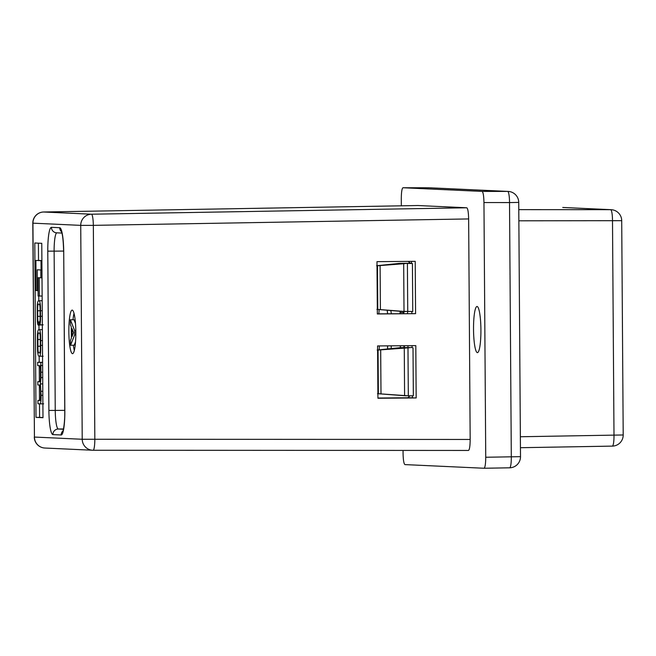 <?xml version="1.0" encoding="UTF-8"?>
<svg xmlns="http://www.w3.org/2000/svg" width="656" height="656" viewBox="0 0 656 656"><rect width="100%" height="100%" fill="white"/><g stroke="black" fill="none" stroke-linecap="round" stroke-linejoin="round"><path stroke-width="0.98" d="M400.094 311.28L400.103 312.494L403.694 312.469L403.686 311.452M399.93 313.658L400.103 312.494M403.694 312.469L403.514 313.625M403.899 345.728L400.316 345.753M400.34 345.925L400.349 347.647M403.94 347.598L403.924 345.892M387.696 345.86A10.316 10.184 92.6 0 0 387.745 348.869M387.639 345.86A10.316 10.184 92.6 0 0 387.688 348.877M407.975 347.565A10.316 10.184 92.6 0 0 407.876 345.696M407.368 313.593A10.316 10.184 92.6 0 0 407.704 311.534M378.692 313.83A10.316 10.184 92.6 0 0 378.938 309.583M379.045 349.73A10.316 10.184 92.6 0 0 379.201 345.933M404.235 345.72A6.683 6.601 -87.4 0 1 404.383 347.598M404.112 311.469A6.683 6.601 -87.4 0 1 403.555 313.625M409.893 395.806A36.621 36.154 92.6 0 0 407.876 397.766M408.221 261.4A36.621 36.154 92.6 0 0 410.402 263.253M387.319 310.255A10.316 10.184 92.6 0 0 387.704 313.757M391.575 313.724A6.683 6.601 -87.4 0 1 390.951 310.55M391.329 348.516A6.683 6.601 -87.4 0 1 391.337 345.827M387.376 310.263A10.316 10.184 92.6 0 0 387.762 313.757M408.278 261.391A36.621 36.154 92.6 0 0 410.459 263.245M409.959 395.806A36.621 36.154 92.6 0 0 407.942 397.766M477.06 306.483A23.075 3.69 -90.5 0 0 477.027 306.483A23.075 3.69 -90.5 0 0 473.534 329.484A23.075 3.69 -90.5 0 0 477.379 352.625A23.075 3.69 -90.5 0 0 477.412 352.625A23.075 3.69 -90.5 0 0 480.914 329.624A23.075 3.69 -90.5 0 0 477.06 306.483M377.905 393.698L378.364 393.723L378.053 350.058L409.779 347.729M377.602 350.042L378.053 350.058M377.799 378.405L377.708 365.326M407.983 347.86L408.319 395.822L413.346 395.781L413.009 347.819M377.184 350.017L400.529 347.631L405.933 347.877M412.091 347.532L400.529 347.631M376.593 265.729L399.939 263.335L411.501 263.236M399.939 263.335L412.419 263.532L412.755 311.485L400.275 311.297L376.897 309.386M403.055 450.418L403.071 453.444C403.235 460.127 403.85 463.841 404.924 464.596L484.038 468.253C485.104 467.597 485.67 463.931 485.735 457.257L483.956 202.556C483.8 195.873 483.177 192.159 482.111 191.404L507.678 191.413L428.63 187.764A11.078 1.673 -90 0 0 428.614 187.764A11.078 1.673 -90 0 0 428.606 187.764L402.989 187.747L482.111 191.404M484.079 468.253L509.605 467.81A11.078 1.861 -91 0 0 509.622 467.81A11.078 1.861 -91 0 0 511.303 456.814L509.523 202.565L518.732 202.409A11.078 11.078 0 0 0 508.17 191.421L429.122 187.772A11.078 10.931 92.6 0 0 428.63 187.764L402.973 187.747C401.923 188.403 401.357 192.069 401.292 198.743L401.341 205.812M484.038 468.253L509.622 467.81A11.078 11.078 0 0 0 520.503 456.658L485.735 457.257M483.956 202.556L509.523 202.565A11.078 1.87 -90 0 0 507.678 191.413A11.078 10.931 92.6 0 1 508.17 191.421M518.863 220.801L621.708 220.678L623.2 434.969A11.078 11.078 0 0 1 612.319 446.121L520.446 447.704L612.302 446.113A11.078 1.861 -91 0 0 612.319 446.121A11.078 1.861 -91 0 0 613.991 435.125L612.499 220.834A11.078 1.87 -90 0 0 610.646 209.682L562.791 207.468A11.078 1.673 -90 0 0 562.782 207.468A11.078 1.673 -90 0 0 562.766 207.468L562.791 207.468A11.078 10.931 -87.4 0 1 563.283 207.485L611.138 209.69A11.078 10.931 -87.4 0 0 610.646 209.682L518.781 209.641M408.319 395.822L378.364 393.723M377.487 393.682L406.269 395.839M412.419 263.532L409.188 263.441M377.315 309.411L377.774 309.427L377.471 265.77L405.351 263.589M377.011 265.746L377.471 265.77M377.208 294.118L377.118 281.039M405.679 311.543L377.774 309.427M72.193 310.116A21.779 3.485 -90.5 0 0 72.16 310.116A21.779 3.485 -90.5 0 0 68.864 331.829A21.779 3.485 -90.5 0 0 72.496 353.674A21.779 3.485 -90.5 0 0 72.529 353.674A21.779 3.485 -90.5 0 0 75.825 331.961A21.779 3.485 -90.5 0 0 72.193 310.116M74.013 313.322A21.779 3.485 -90.5 0 0 72.996 319.743M73.349 345.228A21.779 3.485 -90.5 0 0 74.325 350.443M417.938 205.525L43.698 212.003A11.078 1.861 -91 0 0 43.681 212.003L417.921 205.525L466.785 207.78C467.859 208.534 468.474 212.249 468.638 218.932L470.172 439.454C470.106 446.129 469.54 449.795 468.482 450.451L93.16 450.254A11.078 1.673 -90 0 0 93.152 450.254A11.078 1.673 -90 0 0 94.833 439.258L470.172 439.454M468.638 218.932L93.341 225.361L94.833 439.258L82.221 439.266L80.729 225.369L32.939 223.163L34.432 437.06L82.221 439.266A11.078 10.931 92.6 0 0 93.136 450.254L468.482 450.451M415.576 313.658L415.215 261.334L376.979 261.654L377.348 313.97L415.576 313.658L377.348 313.847M377.569 345.942L415.806 345.63L416.166 397.946L377.938 398.266L377.569 345.942M70.372 319.767L74.628 330.526L74.661 334.88L70.553 345.253L70.512 340.234L71.356 338.242L71.274 326.844L70.405 324.769L70.372 319.767L74.013 319.734L75.481 323.449M75.522 341.866L74.194 345.22L70.553 345.253M42.599 362.317L37.654 362.284L37.679 365.613L39.663 365.704C40.18 365.679 40.459 367.762 40.492 371.968L40.516 375.289C40.574 380.111 40.303 382.259 39.704 381.751L37.794 381.661L39.983 381.644M41.894 260.522L35.908 260.44L36.121 290.6L38.105 290.657M40.861 277.734L40.811 269.952M38.384 243.163L38.507 260.424M38.753 296.036L38.786 300.743M38.958 325.171L38.991 329.632M39.171 356.216L39.212 362.276M39.237 365.687L39.352 381.644M39.376 385.056L39.483 400.439M39.508 403.85L39.598 417.355L42.984 417.511M42.009 277.75L38.015 277.759L38.138 296.012L42.14 296.045M38.458 325.171L38.417 322.08C37.941 321.711 37.704 319.808 37.72 316.364L37.679 310.755C37.589 306.5 37.859 304.269 38.499 304.072L39.163 304.105C39.844 304.589 40.147 306.631 40.065 310.214L40.106 316.323C40.18 319.816 39.975 321.637 39.491 321.784L39.532 324.876C40.221 325.13 40.557 322.268 40.541 316.307L40.5 310.739C40.606 305.007 40.155 301.686 39.155 300.776L38.45 300.743C37.466 301.965 37.056 304.704 37.236 308.96L37.285 316.463C37.302 322.44 37.687 325.343 38.458 325.171L42.041 324.859M39.155 300.776L42 300.71M41.771 243.319L34.793 242.999L36.014 417.388L42.984 417.708L41.771 243.319M412.435 397.725L377.938 398.02M43.681 212.003A11.078 1.861 -91 0 0 43.665 212.003A11.078 11.078 0 0 0 32.8 223.147L32.939 223.163A11.078 10.931 92.6 0 1 43.698 212.003L91.487 214.209L466.785 207.78M93.341 225.361A11.078 1.673 -91 0 0 91.487 214.209A11.078 10.931 92.6 0 0 80.729 225.369L93.341 225.361M39.598 417.355L36.014 417.388M37.367 290.657L37.22 269.788L41.082 269.96L41.016 260.678L35.908 260.44M41.016 260.678L41.894 260.67M41.082 269.96L41.959 269.96M39.344 296.061L39.212 277.816L38.015 277.759M39.212 277.816L42.009 277.791M39.54 356.233C40.483 355.79 40.885 352.174 40.738 345.384L40.705 340.628C40.754 333.847 40.303 330.189 39.352 329.665L38.663 329.632C37.72 330.075 37.318 333.691 37.458 340.48L37.49 345.236C37.441 352.018 37.892 355.675 38.843 356.2L42.558 356.208M38.852 352.871L39.499 352.903C40.139 352.674 40.418 350.501 40.319 346.368L40.27 339.603C40.311 335.478 40.008 333.273 39.344 332.986L38.696 332.961C38.056 333.182 37.777 335.364 37.884 339.496L37.925 346.261C37.884 350.378 38.187 352.584 38.852 352.871L39.639 352.862M37.794 381.661L37.818 384.982L39.68 385.072C40.229 384.367 40.549 386.655 40.631 391.919L40.647 394.272C40.623 399.02 40.401 401.111 39.975 400.545L37.925 400.455L37.95 403.776L40.065 403.875C40.779 403.702 41.123 400.841 41.09 395.306L40.426 383.94L40.967 377.594L40.811 362.432L37.654 362.284M40.811 362.432L42.599 362.415M37.925 400.455L40.172 400.431M40.065 403.875L43.665 403.842M40.426 383.94L42.755 383.924M40.459 365.589L42.624 365.572M40.836 365.523L42.624 365.507M38.417 322.08L39.499 322.071M39.557 324.876L42.337 324.851M39.532 324.876L43.132 324.843M38.45 300.743L42.017 300.71L38.45 300.743M72.094 336.503L73.521 332.649L72.045 328.664L72.094 336.503M74.628 330.526L75.809 330.517M74.661 334.88L75.817 334.872M416.166 397.946L412.435 397.848L412.427 395.789M412.075 345.655L412.091 347.713M411.484 261.367L411.501 263.425M411.837 311.493L411.853 313.552M520.364 436.748L623.2 434.969M404.014 311.411L403.678 263.728M380.095 265.614L380.406 309.616M407.401 263.573L407.737 311.534M404.596 395.707L404.268 348.016M380.685 349.902L380.997 393.912M63.722 251.888L64.829 411.164A23.993 3.838 89.5 0 1 61.164 434.977L52.898 434.6A23.993 3.838 89.5 0 1 48.888 410.426L47.781 251.15A23.993 3.838 89.5 0 1 51.447 227.337L59.712 227.714A23.993 3.838 89.5 0 1 63.722 251.888L64.764 411.156C65.001 425.326 62.369 433.878 62.845 431.353L63.337 430.73M63.501 428.975L58.327 429.016L63.443 429.254M64.755 410.344L55.243 410.426A18.458 2.952 -90.5 0 0 58.327 429.016A5.535 5.469 92.6 0 0 52.898 434.6M63.64 251.068L54.128 251.141L55.243 410.426L48.888 410.426M56.867 232.831A18.458 2.952 -90.5 0 0 54.128 251.141L47.781 251.15M34.292 437.044A11.078 11.078 0 0 0 44.854 448.032A11.078 10.931 92.6 0 1 34.432 437.06L32.8 223.147M40.738 345.384L42.484 345.368M40.705 340.628L42.451 340.612M39.352 329.665L42.369 329.64M37.925 346.261L40.311 346.237M37.884 339.496L40.27 339.472M40.09 403.875L42.894 403.85M41.09 395.306L42.829 395.289M41.066 391.279L42.804 391.263M40.967 377.594L42.706 377.577M40.926 372.214L42.673 372.206M37.72 316.364L40.106 316.348M37.679 310.755L40.065 310.739M40.541 316.307L42.279 316.29M40.5 310.739L42.238 310.723M51.447 227.337A5.535 5.469 92.6 0 0 56.662 232.823L61.943 233.06M59.712 227.714A5.535 5.469 92.6 0 0 61.607 231.863M63.074 430.738A5.535 5.469 92.6 0 0 61.164 434.977M429.122 187.772A11.078 11.078 0 0 0 428.614 187.764M518.732 202.409L520.503 456.658M621.708 220.678A11.078 11.078 0 0 0 611.138 209.69M563.283 207.485A11.078 11.078 0 0 0 562.782 207.468M44.854 448.032L92.644 450.237A11.078 11.078 0 0 0 93.152 450.254M43.14 356.2L39.557 356.233M61.894 231.929L61.393 231.314C62.615 234.233 63.37 241.088 63.648 251.879"/></g></svg>

